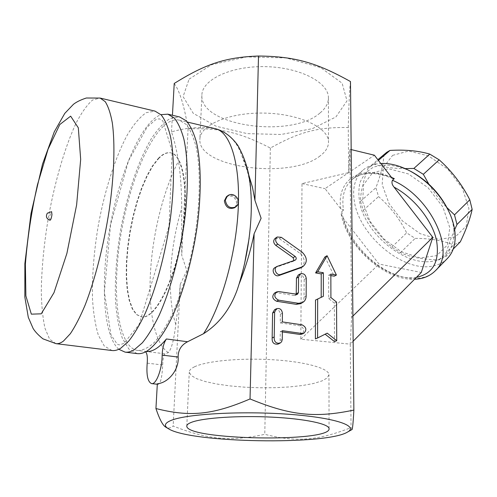 <?xml version="1.0" encoding="UTF-8"?>
<svg xmlns="http://www.w3.org/2000/svg" width="497" height="497" viewBox="0 0 497 497"><rect width="100%" height="100%" fill="white"/><g stroke="black" fill="none" stroke-linecap="round" stroke-linejoin="round"><path stroke-width="0.37" stroke-dasharray="2.48 1.86" d="M194.625 366.749C191.003 368.482 189.214 370.302 189.258 372.203L191.233 375.546L196.775 378.726L205.454 381.597L216.723 384.019L229.962 385.902L244.53 387.169L259.738 387.778L274.922 387.703L289.397 386.939L302.493 385.517L313.564 383.485L322.006 380.913L327.274 377.925L328.958 374.645C328.859 368.37 305.481 361.729 273.083 359.76C240.741 357.753 206.479 360.984 194.625 366.749M351.833 429.65L351.044 427.613C316.583 441.087 295.932 442.15 264.777 434.328C230.981 441.56 209.001 440.019 173.161 426.059C170.601 428.153 168.272 428.582 166.166 427.358M174.23 83.446C179.765 91.075 184.381 106.203 188.071 128.841C221.022 127.804 240.231 132.612 270.356 148.038C298.964 132.19 317.136 127.002 348.254 127.53L348.67 172.627L302.008 183.61L300.803 339.202L350.267 344.154L351.603 317.353L349.95 149.286L348.67 172.627L374.378 155.201M348.254 127.53C348.832 104.643 349.577 89.317 350.478 81.545M353.156 341.234L350.267 344.154L351.044 427.613M351.18 149.585L349.95 149.286M391.537 177.429C374.489 171.005 361.207 171.819 351.696 179.864C344.179 187.052 341.451 197.129 343.52 210.094L340.843 208.939L325.032 188.649L348.67 172.627M343.52 210.094L341.737 211.666L341.197 214.089L343.104 217.99L379.012 264.037L421.282 272.468M447.002 258.869C443.237 262.522 438.584 264.901 433.03 266.001C403.129 272.797 358.685 235.124 354.243 200.658C352.298 187.717 355.138 177.622 362.742 170.372C367.407 166.234 373.409 163.935 380.758 163.476M410.771 171.372C396.73 164.706 383.286 163.407 373.123 167.408C367.041 170.968 362.661 176.056 359.971 182.672C358.356 189.935 358.542 197.868 360.549 206.466C369.147 237.411 406.993 266.572 433.229 261.136C452.115 257.881 460.116 235.715 448.673 211.144M372.576 172.776L388.542 168.732L408.428 173.95L428.023 187.686L442.914 207.044L449.791 227.651L447.406 245.009L436.695 255.663L420.238 257.918L401.383 251.799L383.572 238.728L369.874 221.109L362.698 201.999L363.518 184.772L372.576 172.776M454.649 229.713C449.891 240.523 446.884 249.556 445.616 256.8L438.988 259.85C423.407 259.62 410.534 257.235 400.377 252.7L391.853 247.046C380.056 236.976 370.532 224.725 363.276 210.287L360.493 201.36C360.511 192.824 363.034 181.759 368.053 168.166L374.042 164.19C382.907 167.104 393.276 168.576 405.154 168.601M428.818 184.101C434.043 192.743 440.1 200.589 446.971 207.64M438.988 259.85L453.686 244.934L460.359 241.79M445.616 256.8L453.202 249.078M383.982 154.443L383.939 154.48C383.473 163.954 380.795 175.031 375.894 187.711L378.559 196.582C390.201 206.653 399.569 218.748 406.67 232.869L415.132 238.386C429.725 238.324 442.578 240.505 453.686 244.934M392.611 155.356L408.664 151.045L428.476 155.884L447.84 169.216L462.396 188.226L468.932 208.641L466.261 225.992L455.376 236.839L438.863 239.405L420.083 233.658L402.464 220.948L389.045 203.621L382.193 184.673L383.324 167.477L392.611 155.356M374.042 164.19L378.403 160.425M368.053 168.166L383.939 154.48M360.493 201.36L375.894 187.711M363.276 210.287L378.559 196.582M391.853 247.046L406.67 232.869M400.377 252.7L415.132 238.386M300.803 339.202L379.012 264.037M302.008 183.61L325.032 188.649M270.356 148.038L264.777 434.328M351.603 317.353L352.895 316.086M157.332 383.79L158.189 384.336C160.643 383.454 162.134 377.006 162.674 364.984C162.991 358.095 163.805 354.38 165.116 353.839L168.297 352.615C171.477 349.273 173.975 339.842 175.795 324.33C177.504 311.849 178.995 298.498 180.274 284.278L173.161 426.059M137.905 350.497C121.343 348.509 113.832 310.613 117.267 265.957C121.529 196.781 153.498 114.049 179.293 120.168L186.263 124.461C190.432 129.816 193.824 137.768 196.433 148.323C200.881 171.403 200.142 205.988 193.979 241.691C188.717 268.908 181.635 292.733 172.739 313.16C166.787 325.342 160.767 334.984 154.685 342.085C148.715 347.602 143.124 350.404 137.905 350.497L145.689 351.46L144.844 351.323L145.696 351.826M145.689 351.46L146.28 351.516M180.274 284.278L186.822 270.641L181.734 255.241L181.728 208.026C181.653 190.102 180.566 174.497 178.46 161.202C176.497 149.541 174.174 139.769 171.502 131.885C185.282 127.853 198.781 126.667 211.995 128.325C226.526 130.841 236.516 140.104 241.971 156.101L248.742 174.869M189.065 79.191L211.542 64.716L246.605 56.888L286.21 57.938L320.652 67.592L342.122 83.192L347.005 100.872L335.91 116.95L312.309 128.698L280.991 134.482L247.189 133.625L216.201 126.263L193.252 113.31L183.095 96.642L189.065 79.191M188.071 128.841L181.734 255.241M171.502 131.885L172.434 115.267M239.119 284.011L237.119 290.105M158.624 158.568C163.004 154.027 167.16 152.144 171.086 152.908C184.014 154.927 189.786 194.308 181.591 239.467C173.546 284.644 154.43 319.559 141.608 316.943L136.694 314.514L132.637 308.885L129.562 300.43L127.536 289.571L126.605 276.792L126.76 262.584L127.971 247.463L130.189 231.937L133.333 216.524L137.296 201.732L141.968 188.059L147.193 175.994L152.809 166.017L158.624 158.568M158.239 158.487C162.618 153.946 166.768 152.057 170.695 152.821C183.61 154.834 189.363 194.221 181.175 239.386C173.13 284.582 154.02 319.496 141.21 316.893L136.302 314.458L132.252 308.83L129.177 300.374L127.164 289.515L126.232 276.73L126.393 262.522L127.605 247.4L129.823 231.875L132.966 216.456L136.93 201.658L141.595 187.984L146.82 175.919L152.43 165.936L158.239 158.487M137.197 353.615L128.866 349.074L122.368 338.289C118.994 328.387 116.733 316.347 115.571 302.176C114.664 279.395 116.428 254.849 120.87 228.552C127.275 194.234 138.011 161.68 150.728 139.657C157.207 129.636 163.743 122.535 170.322 118.354L179.715 117M118.789 349.273C102.842 335.326 100.363 280.376 110.079 226.613C119.69 172.832 141.142 122.181 160.947 114.658M112.03 350.528L104.289 346.024L98.356 335.195C95.343 325.231 93.386 313.104 92.492 298.821C91.957 275.86 93.939 251.091 98.449 224.526C104.904 189.842 115.385 156.884 127.58 134.47C133.786 124.262 139.999 116.994 146.224 112.657L155.045 111.129M50.06 220.252C49.352 218.127 49.743 215.344 51.222 211.908L51.601 211.679M330.853 275.587L328.679 275.201L328.728 298.591L334.344 303.102L334.493 341.601M325.131 334.195L315.402 338.904M315.508 300.07L321.199 297.336M324.945 256.918L334.239 276.177M298.262 275.003C301.499 274.226 303.462 275.729 304.152 279.513L304.034 297.1C303.928 300.157 302.692 302.356 300.331 303.704M274.592 293.006L276.73 292.683L294.367 295.535L295.373 295.392L296.212 294.417M282.364 331.94L280.302 331.648L280.115 341.097L279.389 342.905L277.972 344.086M274.561 309.718C277.804 308.997 279.736 310.501 280.364 314.234L280.233 322.901L299.94 325.79C304.245 328.076 304.847 330.872 301.747 334.17M275.232 238.287L279.308 238.616L300.058 253.371C305.245 258.564 305.562 263.335 301.008 267.678M274.884 267.684L293.087 261.372L293.988 260.571M334.344 303.102L336.55 302.077M328.728 298.591L330.909 297.541M324.988 334.083L327.194 333.158M321.199 297.368L323.361 296.311M328.679 275.201L330.847 274.077M280.302 331.648L282.383 330.685M280.233 322.901L282.308 321.907M320.118 112.894C325.697 108.303 328.467 103.221 328.418 97.648C328.511 82.247 299.585 67.151 264.969 66.635C230.353 65.933 201.602 80.017 201.881 95.424C200.067 126.281 291.577 138.638 320.118 112.894M320.062 155.921C291.08 179.61 198.179 168.092 199.869 139.601C199.508 125.362 228.713 112.372 263.944 113.08C299.175 113.608 328.61 127.636 328.505 141.856C328.554 147.006 325.74 151.691 320.062 155.921M234.87 207.566L236.808 203.459C235.429 196.974 231.956 194.749 226.402 196.781M340.843 208.939C336.053 181.007 359.735 163.364 391.456 177.33M341.737 211.666C345.222 231.969 361.512 254.644 381.634 267.591C401.725 280.525 424.276 282.402 435.652 270.467M416.461 277.332C389.561 282.296 349.826 249.463 343.104 217.99M147.199 363.145L162.674 364.984M144.844 351.323L165.116 353.839M168.297 352.615C154.393 343.365 148.106 309.768 150.541 271.35C152.846 232.907 163.544 189.978 178.46 161.202M211.995 128.325L215.375 128.698M241.971 156.101C251.016 173.484 253.414 200.813 249.165 238.088M244.449 264.311L238.051 287.291M175.795 324.33C166.57 297.1 169.514 247.966 181.728 208.026M55.993 343.657L49.632 339.227L45.003 328.318C42.798 318.229 41.562 305.916 41.288 291.391C41.599 268.013 44.084 242.747 48.743 215.592C55.304 180.119 65.188 146.236 76.19 122.958C81.75 112.322 87.224 104.668 92.622 99.996L100.127 98.064M304.034 297.1L306.152 296.032M304.152 279.513L306.258 278.382M276.73 292.683L278.767 291.584M294.367 295.535L296.46 294.454M280.178 340.414L282.259 339.488M280.364 314.234L282.426 313.209M299.94 325.79L302.07 324.821M279.308 238.616L281.321 237.33M293.087 261.372L295.15 260.173M275.413 267.448L277.432 266.255M300.058 253.371L302.133 252.147M235.833 206.833L237.765 202.72C236.386 196.222 232.907 193.992 227.346 196.023L227.148 196.178M329.064 428.625L328.958 374.645M186.797 426.14L189.258 372.203M168.601 428.843L168.036 428.501M393.04 178.653C375.005 171.285 361.22 171.689 351.696 179.864L362.742 170.372M368.091 168.129L377.857 159.717M341.197 214.089C346.608 246.102 384.61 280.73 414.566 279.246M157.3 384.237L158.189 384.336M179.293 120.168L187.481 122.107M245.959 167.228C252.905 184.679 253.495 226.601 244.456 264.274L238.709 285.259M171.086 152.908L170.695 152.821M141.608 316.943L141.21 316.893M123.908 343.427L119.205 344.943L117.174 344.092L110.943 334.779L104.407 292.056L110.589 224.495L128.506 160.86L147.131 127.126L155.809 119.64L159.27 118.783L162.761 120.783L172.186 151.318L169.042 226.147L139.03 324.591L123.908 343.427M295.373 295.392L297.467 294.317M293.336 261.26L295.398 260.061M328.418 97.648L328.505 141.856M201.881 95.443L199.869 139.614"/><path stroke-width="0.75" d="M192.202 422.052C204.199 417.76 239.113 415.473 272.101 417.145C305.146 418.778 328.971 423.898 329.064 428.625C331.337 442.634 186.406 440.1 186.797 426.14C186.735 424.705 188.531 423.345 192.202 422.052M171.763 420.151C164.532 422.966 163.482 425.861 168.601 428.843C191.115 442.97 327.02 445.343 347.67 431.968C358.822 425.83 334.618 417.561 288.254 414.237C242.008 410.851 187.854 413.871 171.763 420.151M168.036 428.501L166.166 427.358C163.115 426.035 159.705 419.76 155.934 408.534C189.189 416.915 211.716 415.362 250.034 398.948C291.242 415.939 316.179 417.996 353.864 410.068C353.156 423.189 352.503 429.7 351.907 429.613L351.833 429.65M172.434 115.267L174.23 83.446C205.323 64.156 224.948 57.261 258.502 56.024C295.299 56.403 316.719 62.771 350.478 81.545L353.864 410.068M353.156 341.234L421.282 272.468L432.8 237.299L394.022 187.108C392.009 184.71 391.481 182.436 392.45 180.281L394.301 178.628L393.04 178.653L391.456 177.33L374.378 155.201L351.18 149.585M380.758 163.476C389.928 163.028 399.762 165.569 410.261 171.105C426.718 180.318 439.354 193.333 448.188 210.156C452.14 218.115 454.432 225.793 455.053 233.186C455.78 243.778 453.307 252.122 447.629 258.229L447.002 258.869M448.673 211.144L447.43 208.541C439.168 192.793 427.327 180.604 411.92 171.974L410.771 171.372M446.971 207.64L454.5 214.853L456.985 224.495L454.649 229.713M405.154 168.601L413.871 168.446L423.338 174.31L428.818 184.101M453.202 249.078L460.359 241.79C466.354 229.179 470.28 218.376 472.15 209.374L469.789 199.794C461.937 184.337 451.73 171.011 439.174 159.829L429.787 154.113C418.406 150.759 405.142 149.529 389.996 150.429L386.796 152.262L377.857 159.717M456.985 224.495L472.15 209.374M454.5 214.853L469.789 199.794M423.338 174.31L439.174 159.829M413.871 168.446L429.787 154.113M378.403 160.425L389.996 150.429M352.895 316.086L432.8 237.299M155.934 408.534L157.332 383.79C168.669 382.796 179.311 369.184 178.112 357.057C178.131 350.074 181.293 344.974 187.593 341.75L203.509 333.723C218.823 324.032 230.024 309.494 237.119 290.105C247.817 258.85 253.085 220.674 250.774 190.624C249.829 174.037 245.506 158.941 237.808 145.341C231.391 136.489 223.911 130.941 215.375 128.698C230.179 131.867 240.442 163.146 238.225 208.839C236.063 254.452 221.146 307.028 203.509 333.723M145.696 351.826C147.18 353.715 147.677 357.492 147.199 363.145C146.28 375.223 147.764 382.044 151.653 383.622C156.288 384.697 162.227 368.799 162.159 355.088C162.413 348.093 163.836 342.719 166.414 338.973L187.593 341.75M146.28 351.516C152.43 352 159.139 347.813 166.414 338.973M248.742 174.869L252.451 187.183L254.936 200.322L261.111 218.258L254.11 233.789C250.525 251.184 245.53 267.92 239.119 284.011M258.502 56.024L254.936 200.322M160.947 114.658L167.849 114.173L179.715 117L186.313 120.858C190.314 125.579 193.662 132.575 196.365 141.856C201.123 162.171 201.589 192.892 197.197 226.408C192.345 260.043 183.002 293.367 171.919 317.453C163.494 334.605 154.722 346.129 146.553 351.36C143.242 353.23 140.123 353.976 137.197 353.615L125.089 352.131L118.789 349.273M167.849 114.173L174.23 117.994C178.081 122.703 181.293 129.705 183.853 139.005C188.351 159.375 188.612 190.245 184.138 223.961C179.212 257.8 169.924 291.354 159.009 315.626C153.461 326.939 147.889 336.028 142.279 342.88L134.184 349.826C130.959 351.714 127.928 352.485 125.089 352.131M100.127 98.064L155.045 111.129L161.19 114.906C164.88 119.597 167.936 126.605 170.347 135.923C174.546 156.356 174.59 187.381 170.017 221.32C165.016 255.377 155.797 289.179 145.068 313.644C139.626 325.057 134.165 334.22 128.698 341.147L120.827 348.167C117.702 350.081 114.77 350.87 112.03 350.528L55.993 343.657L42.941 338.83C38.412 335.214 35.138 331.76 33.113 328.455L28.298 317.341L24.85 297.119L24.875 263.572L31.019 213.462L42.525 164.122L54.26 131.867L64.772 113.391L73.457 104.295C76.588 101.86 80.887 99.767 86.341 98.008L100.127 98.064L105.202 101.643C108.178 106.271 110.539 113.285 112.285 122.691C115.186 143.36 114.223 175.068 109.247 209.933C103.898 244.94 94.977 279.823 85.099 305.139C80.116 316.956 75.202 326.473 70.357 333.686L63.486 341.041C60.789 343.073 58.286 343.943 55.993 343.657M51.949 214.592C51.495 217.941 50.862 219.823 50.06 220.252C46.432 218.854 45.531 216.487 47.37 213.157L51.601 211.679L51.949 214.592M254.11 233.789L250.034 398.948M336.73 340.706L336.55 302.077L330.909 297.541L330.847 274.077L336.426 275.052L327.088 255.719L317.713 271.766L323.361 272.76L323.361 296.311L317.658 299.02L317.583 337.991L327.194 333.158L336.73 340.706L334.493 341.601L325.131 334.195M317.583 337.991L315.402 338.904L315.508 300.07L317.658 299.02M321.199 297.336L321.217 273.897L315.576 272.915L324.945 256.918L327.088 255.719M336.426 275.052L334.239 276.177L330.853 275.587M300.331 303.704L296.231 304.332L276.587 301.244C272.331 299.045 271.666 296.299 274.592 293.006L276.518 291.969M296.212 294.417L296.473 278.202L298.262 275.003L300.244 273.909M277.972 344.086L277.866 344.135C273.76 344.539 271.853 342.464 272.157 337.91L272.592 313.06L274.561 309.718L276.5 308.736M301.747 334.17L299.871 334.431L282.364 331.94M293.988 260.571L293.131 257.663L275.785 245.381C273.195 242.822 273.015 240.461 275.232 238.287L277.121 237.069M301.008 267.678L278.73 275.593C274.586 277.289 270.877 269.672 274.884 267.684L276.792 266.56M321.217 273.897L323.361 272.76M315.576 272.915L317.713 271.766M306.152 296.032L306.258 278.382C305.562 274.586 303.592 273.077 300.35 273.853L298.56 277.065L298.424 292.652L297.467 294.317L278.767 291.584L276.63 291.907C273.692 295.206 274.363 297.964 278.637 300.169L298.33 303.282L302.238 302.754C304.729 301.443 306.034 299.2 306.152 296.032M282.259 339.488L282.383 330.685L302.008 333.493L303.791 333.276C307.003 330.002 306.432 327.181 302.07 324.821L282.308 321.907L282.426 313.209C281.799 309.469 279.861 307.954 276.605 308.68L274.636 312.029L274.214 336.972C273.915 341.538 275.823 343.62 279.948 343.222L281.619 341.774L282.259 339.488M272.157 337.91L274.214 336.972M281.321 237.33L277.233 236.994C275.009 239.169 275.189 241.542 277.792 244.114L295.187 256.446C296.51 257.775 296.579 258.98 295.398 260.061L276.904 266.491C272.89 268.486 276.605 276.133 280.768 274.431L302.897 266.616C307.668 262.323 307.413 257.502 302.133 252.147L281.321 237.33M227.148 196.178L226.402 196.781L224.358 200.943C225.7 207.392 229.136 209.647 234.677 207.721L234.87 207.566M394.301 178.628L391.537 177.429M414.566 279.246C423.121 278.972 430.147 276.046 435.652 270.467C456.439 252.122 431.017 196.501 392.45 180.281M394.022 187.108C414.131 197.837 431.986 220.171 436.478 240.088C439.951 261.285 433.278 273.698 416.461 277.332M162.159 355.088L178.112 357.057M249.165 238.088L244.449 264.311M41.239 313.824L31.336 314.154L25.887 295.914L25.378 264.211C27.41 238.386 31.429 211.908 37.443 184.778L48.054 149.249L59.783 124.542L70.642 116.155L78.321 127.822L80.676 159.363L76.625 204.894L66.896 253.414L54.011 292.64L41.239 313.824M296.231 304.332L298.33 303.282M276.587 301.244L278.637 300.169M296.33 293.739L298.424 292.652M296.473 278.202L298.56 277.065M272.592 313.06L274.636 312.029M299.871 334.431L302.008 333.493M275.785 245.381L277.792 244.114M293.131 257.663L295.187 256.446M278.73 275.593L280.768 274.431M299.933 268.175L302.021 267.001M234.677 207.721L235.634 206.982C242.983 201.962 234.193 190.314 227.346 196.023L225.303 200.192C226.644 206.653 230.086 208.914 235.634 206.982L235.833 206.833M347.67 431.968L351.907 429.613M435.652 270.467L447.629 258.229M411.92 171.974L410.261 171.105M447.43 208.541L448.188 210.156M151.653 383.622L157.3 384.237M187.481 122.107L215.375 128.698M300.126 303.804L302.238 302.754M277.866 344.135L279.948 343.222M301.648 334.214L303.791 333.276M300.809 267.79L302.897 266.616"/></g></svg>
